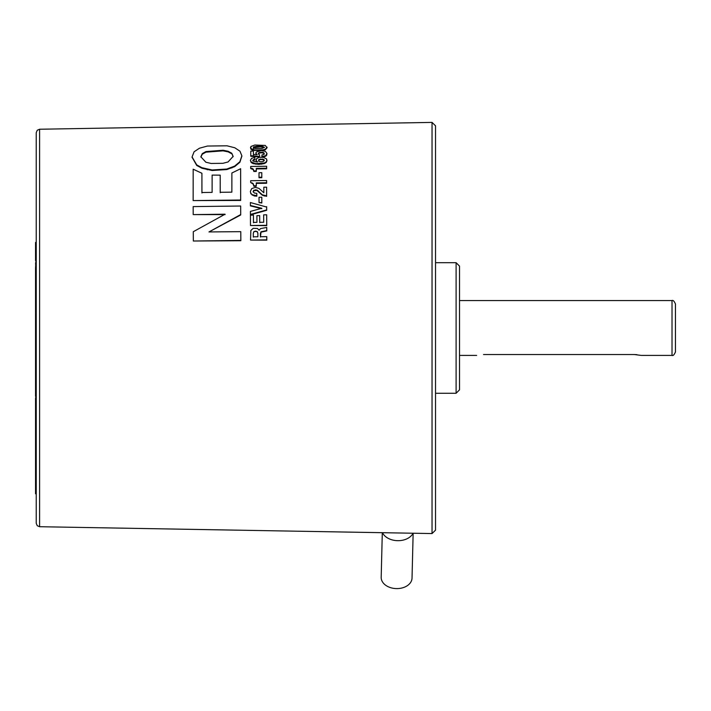 <?xml version="1.0" encoding="UTF-8"?>
<svg xmlns="http://www.w3.org/2000/svg" width="711" height="711" viewBox="0 0 711 711"><rect width="100%" height="100%" fill="white"/><g stroke="black" fill="none" stroke-linecap="round" stroke-linejoin="round"><path stroke-width="1.07" d="M413.144 533.232L412.033 578.079A15.42 10.905 -178.6 0 1 396.614 588.601A15.42 10.905 -178.6 0 1 381.194 577.314L382.296 532.699M456.098 262.688L459.519 266.118L459.519 389.841L456.098 393.272L456.098 262.688L435.532 262.688M435.532 314.138L435.532 530.139L432.039 533.561L432.039 122.399L435.532 125.82L435.532 341.822M672.019 300.557C673.033 299.962 674.17 301.1 675.45 303.988L675.45 351.972C674.17 354.86 673.033 355.998 672.019 355.402L672.019 300.557L459.519 300.557M483.516 354.531C474.672 355.482 474.672 355.482 483.516 354.531L634.319 354.531L641.18 355.402L672.019 355.402M636.887 354.656L634.319 354.531M36.234 523.287L36.234 132.673L37.239 130.255L39.603 129.242L39.603 526.718L37.239 525.713L36.234 523.287M36.234 242.727L36.234 247.552L35.55 247.552L35.55 254.627L36.234 254.627L35.55 267.887L36.234 267.887M36.234 250.156L35.55 250.13L36.234 250.379M35.55 251.561L36.234 251.561L36.234 254.627M35.55 267.887L35.55 271.442L36.234 271.442L36.234 274.464L35.55 274.49L36.234 274.49M35.55 277.068L35.55 274.526L36.234 274.526L36.234 277.068L35.55 277.068L35.55 285.938M36.234 285.822L35.55 286.062L36.234 285.822L35.55 285.822L35.55 298.54L36.234 298.54L36.234 301.562L35.55 301.944L36.234 301.944M36.234 310.938L36.234 312.076L35.55 312.085L35.55 310.938L36.234 310.938M36.234 311.747L36.234 312.751L35.55 312.751L36.234 314.04L35.55 314.04L35.55 314.795M36.234 314.226L35.55 314.226L35.55 315.408L36.234 315.408L35.55 316.759L36.234 316.564M35.55 332.899L35.55 352.585L36.234 352.585L36.234 332.899L35.55 332.899L35.55 316.777L36.234 316.777L36.234 327.984M35.55 352.585L35.55 386.713L36.234 386.713L36.234 388.597M35.55 388.437L36.234 388.437L35.55 388.428L35.55 394.534L36.234 394.534L35.55 398.436L36.234 398.436M36.234 404.666L36.234 407.776L35.55 407.776L35.55 404.666L36.234 404.666M36.234 493.79L35.55 493.79L35.55 477.881L36.234 477.881L36.234 430.422L35.55 430.422L35.55 423.96L36.234 423.96M36.234 487.008L35.55 487.008M35.55 408.425L35.55 407.83L36.234 407.83L36.234 408.425L35.55 408.425L35.55 414.246L36.234 414.246M35.55 286.862L36.234 286.862L36.234 291.706L35.55 291.706M35.55 281.192L36.234 281.192L36.234 282.311L35.55 282.311M35.55 284.755L36.234 284.755L36.234 285.938M36.234 263.159L35.55 262.981L36.234 262.99M258.306 154.207L259.168 153.167L261.293 152.767L263.417 153.114L264.359 154.127M250.743 155.691L250.761 156.278L259.559 156.998L259.559 154.874L258.289 153.62L259.16 152.572L262.43 152.261L264.083 152.954L263.692 154.483L261.941 154.936L261.932 156.66L265.718 155.629L266.981 153.469L265.407 151.381L261.293 150.563L256.298 152.03L255.862 153.096L257.08 154.696L253.418 154.438L253.436 151.096L250.779 151.132L250.743 155.691L259.551 156.42L259.559 154.874M253.427 155.025L253.436 151.096M255.862 153.096L256.227 154.643M261.932 156.66L261.95 157.238L265.727 156.216L266.678 155.211L266.981 153.469M250.672 182.514L253.196 184.113L253.845 186.255L256.28 186.229L256.28 183.394L266.616 183.26L266.598 180.523L250.672 180.718L250.672 182.514L253.187 183.625L253.836 185.775L256.271 185.749L256.271 182.905L266.598 182.771L266.598 180.523M259 177.243L259.017 177.75L261.79 177.714L261.79 172.684L259.008 172.72L259 177.243L261.781 177.208L261.79 172.684M250.69 168.036L250.707 168.578L253.214 169.556L253.863 171.458L256.298 171.431L256.298 168.916L266.634 168.791L266.625 166.258L250.699 166.463L250.69 168.036L253.205 169.022L253.845 170.924L256.28 170.898L256.289 168.383L266.616 168.249L266.625 166.258M261.746 150.572L265.247 149.843L267.078 147.772L265.274 145.444L254.822 145.026L250.912 146.475L250.894 148.555L254.778 149.994L262.67 149.888L265.239 149.239L267.069 147.168M250.494 147.497L250.903 149.159L252.263 150.021L259.231 150.75M250.405 160.313L251.161 162.517L253.098 163.61L258.724 164.383L264.35 163.574L266.234 162.446L266.954 160.73L266.509 158.891L263.443 157.335L259.266 157.335L256.404 158.802L256.36 161.086L257.72 161.957L256.173 161.904L253.347 161.121L252.84 160.304L254.822 159.077L254.831 157.38L251.561 158.349L250.405 160.313L251.143 161.957L255.756 163.663L264.341 163.015L266.216 161.886L266.945 160.171M252.849 160.864L254.831 159.646L254.831 157.38M255.96 159.931L256.689 161.948M259.035 202.608L261.817 202.999L261.799 197.231L259.017 197.267L259.035 202.608L261.808 202.573L261.799 197.231M250.476 225.511L266.732 225.654L266.669 214.802L263.674 214.846L263.701 222.267L259.719 222.312L259.693 215.637L256.911 215.664L256.938 222.347L253.463 222.392L253.436 215.122L250.432 215.157L250.476 225.511L266.723 225.307L266.669 214.802M253.471 222.747L253.436 215.122M259.728 222.667L259.693 215.637M253.152 191.997L253.791 190.726L256.902 190.432L262.386 195.258L266.625 196.325L266.607 187.18L263.825 187.215L263.834 192.761L258.946 188.362L255.338 187.384L251.676 188.619L250.361 191.455L250.85 193.348L252.218 194.716L256.804 195.729L256.804 193.383L254.334 193.01L253.134 191.543L253.783 190.255L256.893 189.97L262.368 194.805L266.616 195.881L266.607 187.18M250.361 191.455L250.867 193.801L254.28 195.96L256.822 196.174L256.804 193.383M250.396 205.47L261.826 208.279L250.414 211.416L250.441 214.829L266.669 210.305L266.661 207.052L250.388 202.537L250.405 205.879L261.835 208.687M260.439 237.039L261.008 232.142L266.758 230.897L266.732 227.431L260.537 228.604L259.097 230.195L257.453 228.489L253.232 228.302L250.85 230.488L250.548 240.069L266.794 239.865L266.776 236.647L260.43 236.727L260.413 233.537L260.99 231.822L266.749 230.568L266.732 227.431M250.548 240.069L266.812 240.158L266.776 236.647M193.152 200.591L240.674 200.44L240.647 168.711L231.884 172.995L231.866 192.157L220.223 192.29L220.206 175.146L212.118 175.093L212.109 192.388L201.924 192.512L201.915 173.262L193.179 169.2L193.152 200.591L240.656 200.013L240.647 168.711M201.942 192.974L201.915 173.262M220.232 192.752L220.206 175.146M192.094 157.255L196.734 165.45L201.942 168.249L212.109 170.498L226.818 169.565L234.648 166.658L239.891 162.268L241.856 156.1M193.33 241.02L240.842 240.718L240.78 231.662L208.972 231.937L240.7 214.571L240.674 206.021L193.17 206.599L193.196 214.598L225.067 214.207L193.276 231.724L193.33 241.02L240.825 240.416L240.78 231.662M193.196 214.598L225.076 214.598M208.972 231.937L240.709 214.953L240.674 206.021M435.532 502.09L435.532 515.937M413.082 533.232A16.193 11.447 -178.6 0 1 397.698 540.68A16.193 11.447 -178.6 0 1 382.465 532.699M35.55 489.959L36.234 489.959M35.55 482.209L36.234 482.209M35.55 477.881L35.55 430.422M35.55 414.246L35.55 423.96M35.55 398.436L35.55 402.675M35.55 404.666L35.55 402.524L36.234 402.524M35.55 394.534L35.55 396.294M35.55 386.713L35.55 388.597M35.55 375.923L36.234 375.923M35.55 373.79L36.234 373.79M35.55 369.862L36.234 369.862M35.55 367.72L36.234 367.72M35.55 365.845L36.234 365.845M35.55 358.975L36.234 358.975M35.55 357.775L36.234 357.775M35.55 315.408L35.55 316.359M35.55 313.347L35.55 314.04M35.55 311.747L36.234 312.28M35.55 312.28L35.55 312.751M35.55 301.944L35.55 305.979L36.234 305.979M35.55 305.979L35.55 310.938M35.55 303.242L36.234 303.242M35.55 298.54L35.55 301.562M35.55 293.439L36.234 293.439M35.55 292.141L36.234 292.141M35.55 280.134L36.234 280.294M35.55 271.442L35.55 274.464M35.55 254.627L35.55 255.516L36.234 255.516M35.55 255.516L35.55 260.582M35.55 242.433L36.234 242.433L35.55 242.433L35.55 247.552M226.818 169.565L226.809 169.031L234.639 166.107L239.883 161.699L241.856 155.807L239.963 151.185L234.781 147.764L226.987 145.799L207.434 146.048L199.453 148.217L194.094 151.772L192.077 156.962L196.725 164.899L201.933 167.707L212.1 169.965L226.809 169.031M231.884 167.956L231.866 167.414M234.648 166.658L234.639 166.107M239.891 162.268L239.883 161.699M196.734 165.45L196.725 164.899M201.942 168.249L201.933 167.707M207.256 169.805L207.248 169.262M212.109 170.498L212.1 169.965M205.968 151.559L202.288 153.603L200.858 156.802L205.879 162.224L211.096 163.459L222.97 163.308L228.071 161.948L233.146 156.393L231.759 153.229L228.16 151.274L223.076 150.252L205.968 151.559L205.977 152.154L202.297 154.189L202.288 153.603M202.297 154.189L200.875 157.095M233.137 156.687L231.759 153.229M231.777 153.816L228.169 151.87L228.16 151.274M228.169 151.87L223.085 150.848L223.076 150.252M223.085 150.848L205.977 152.154M257.862 233.27L257.311 231.644L255.533 231.119L253.818 231.688L253.285 233.324L253.303 236.816L257.88 236.763L257.862 233.208M257.871 233.59L257.311 231.644M257.32 231.973L255.533 231.119M255.542 231.448L253.818 231.688M253.827 232.008L253.285 233.324M253.303 233.643L253.32 237.127M266.669 210.305L266.643 206.643M250.423 214.446L266.661 209.905M250.867 193.801L250.85 193.348M252.236 195.161L252.218 194.716M254.28 195.96L254.271 195.516M256.822 196.174L256.804 195.729M253.791 190.726L253.783 190.255M255.605 190.21L255.596 189.739M256.902 190.432L256.893 189.97M257.924 191.028L257.915 190.557M258.76 191.81L258.742 191.348M260.893 194.067L260.875 193.614M262.386 195.258L262.368 194.805M264.216 196.049L264.208 195.605M266.625 196.325L266.616 195.881M251.161 162.517L251.143 161.957M253.098 163.61L253.089 163.059M255.773 164.223L255.756 163.663M258.724 164.383L258.715 163.832M261.719 164.179L261.71 163.628M264.35 163.574L264.341 163.015M266.234 162.446L266.216 161.886M256.369 161.646L256.36 161.086M253.445 160.064L253.436 159.504M254.831 159.646L254.822 159.077M259.275 161.424L260.217 161.69C263.177 161.85 264.465 161.184 264.057 159.673L260.297 159.024L258.653 159.717L258.626 160.97L259.275 161.424M264.234 160.615L262.483 159.566L260.306 159.593L258.662 160.286L258.653 159.717L258.626 160.97M264.279 160.348L264.057 159.673L264.074 160.242M263.417 159.824L263.399 159.255M262.483 159.566L262.466 158.997M260.306 159.593L260.297 159.024M250.903 149.159L250.894 148.555M252.263 150.021L252.245 149.417M254.787 150.59L254.778 149.994M262.688 150.483L262.67 149.888M265.247 149.843L265.239 149.239M262.208 148.412L264.421 147.293L262.226 146.297L256.529 146.279L253.454 146.964L253.436 147.986L255.293 148.51L262.208 148.412M264.305 147.595L260.377 146.813L253.463 147.577L253.454 146.964L253.436 147.986M262.235 146.91L262.226 146.297M260.377 146.813L260.359 146.199M257.738 146.83L257.72 146.217M253.463 147.577L253.454 148.599M253.738 170.436L253.863 171.458M256.298 171.431L256.28 170.898M256.298 168.916L256.289 168.383M266.634 168.791L266.616 168.249M252.227 168.916L252.218 168.374M253.214 169.556L253.205 169.022M261.79 177.714L261.781 177.208M253.72 185.1L253.845 186.255M256.28 186.229L256.271 185.749M256.28 183.394L256.271 182.905M266.616 183.26L266.598 182.771M252.209 183.385L252.201 182.896M253.196 184.113L253.187 183.625M258.537 153.612L258.52 153.016M259.168 153.167L259.16 152.572M260.128 152.874L260.119 152.278M261.293 152.767L261.284 152.172M262.439 152.847L262.43 152.261M263.417 153.114L263.408 152.518M264.101 153.54L264.083 152.954M264.145 156.935L264.137 156.349M265.727 156.216L265.718 155.629M266.678 155.211L266.669 154.625M256.156 154.563L256.138 153.976M259.559 156.998L259.551 156.42M35.55 409.536L36.234 409.536M35.55 401.102L36.234 401.102M35.55 399.751L36.234 399.751M35.55 390.526L36.234 390.526M35.55 384.722L36.234 384.722M35.55 382.776L36.234 382.776M35.55 381.016L36.234 381.016M35.55 379.496L36.234 379.496M35.55 378.883L36.234 378.883L35.55 378.856M35.55 290.088L36.234 290.088M35.55 288.47L36.234 288.47M35.55 283.52L36.234 283.52M35.55 263.408L36.234 263.408M35.55 264.483L36.234 264.483M35.55 249.49L36.234 249.49M35.55 245.606L36.234 245.606M35.55 243.811L36.234 243.811M35.55 242.798L36.234 242.798M259.497 192.628L259.488 192.174M256.538 146.893L256.529 146.279M476.663 355.402L459.519 355.402M456.098 393.272L435.532 393.272M39.603 526.718L432.039 533.561M39.603 129.242L432.039 122.399M36.234 312.2L35.55 312.2M241.864 156.393L241.856 155.807M192.094 157.549L192.077 156.962"/></g></svg>
